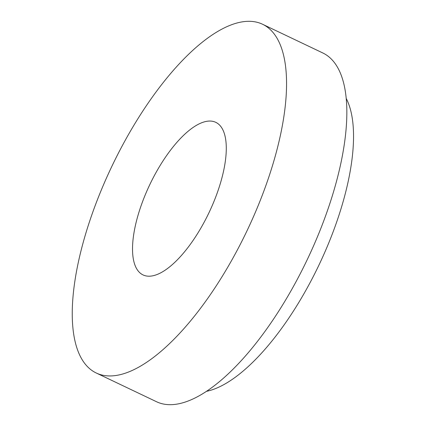 <?xml version="1.0" encoding="UTF-8"?>
<svg xmlns="http://www.w3.org/2000/svg" width="426" height="426" viewBox="0 0 426 426"><rect width="100%" height="100%" fill="white"/><g stroke="black" fill="none" stroke-linecap="round" stroke-linejoin="round"><path stroke-width="0.64" d="M219.534 125.031A84.518 32.754 -64.5 0 0 215.769 122.331A84.518 32.754 -64.5 0 0 149.84 184.533A84.518 32.754 -64.5 0 0 143.045 274.924A84.518 32.754 -64.5 0 0 206.365 218.005A84.518 32.754 -64.5 0 0 219.534 125.031M206.567 391.313A169.037 65.503 -64.5 0 0 318.925 265.121A169.037 65.503 -64.5 0 0 346.184 98.374M271.122 30.411A193.186 74.864 -64.5 0 0 262.522 24.234A193.186 74.864 -64.5 0 0 111.825 166.417A193.186 74.864 -64.5 0 0 96.292 373.022A193.186 74.864 -64.5 0 0 241.025 242.921A193.186 74.864 -64.5 0 0 271.122 30.411M96.292 373.022L156.576 401.755A193.186 74.864 -64.5 0 0 301.31 271.655A193.186 74.864 -64.5 0 0 331.407 59.145A193.186 74.864 -64.5 0 0 322.812 52.968L262.522 24.234"/></g></svg>
